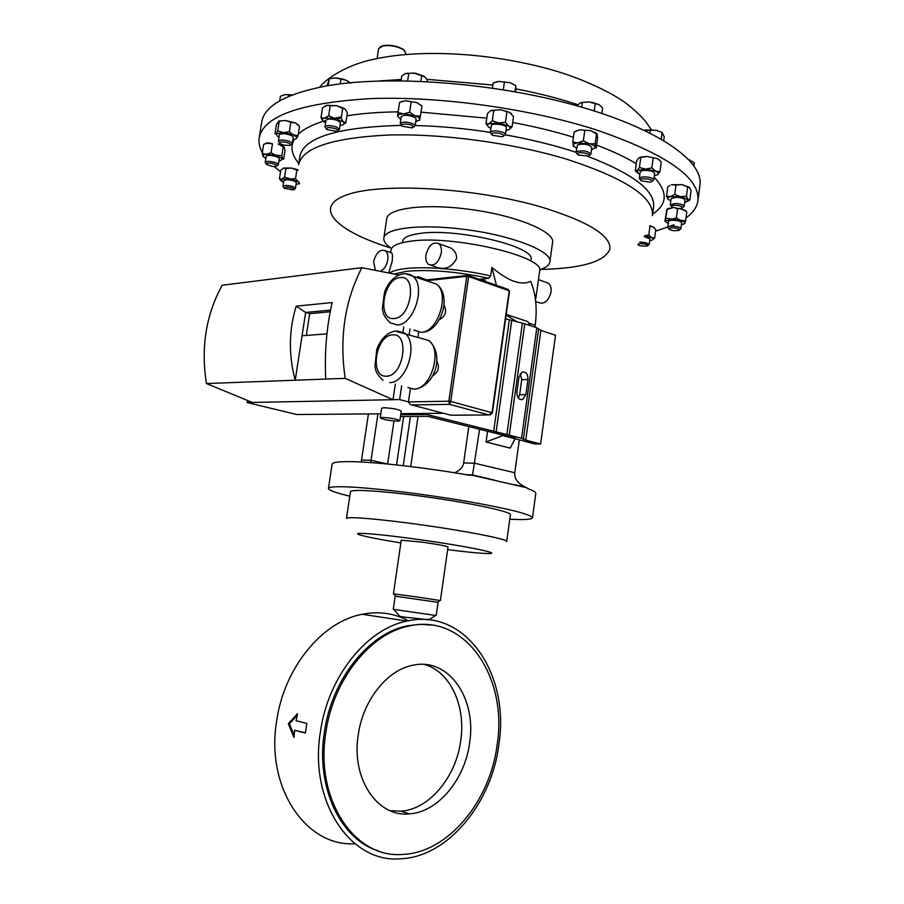 <?xml version="1.0" encoding="UTF-8"?>
<svg xmlns="http://www.w3.org/2000/svg" width="904" height="904" viewBox="0 0 904 904"><rect width="100%" height="100%" fill="white"/><g stroke="black" fill="none" stroke-linecap="round" stroke-linejoin="round"><path stroke-width="1.36" d="M358.244 734.862C351.034 778.604 377.488 817.657 409.489 813.849C438.135 812.108 465.051 779.18 469.628 742.738C476.724 698.419 448.836 657.716 413.693 665.084C387.94 669.209 363.024 699.673 358.244 734.862M389.929 810.639L400.698 811.204C429.298 809.521 456.17 776.841 460.735 740.647C465.978 705.832 450.305 671.74 424.586 664.463M326.197 128.707L324.977 126.888C326.739 125.159 330.649 125.227 336.683 127.091L339.463 129.453L337.78 130.718M324.977 126.888L325.982 120.345C327.756 118.582 331.666 118.65 337.7 120.526L340.48 122.899L339.463 129.453M335.576 128.718C338.028 129.826 338.446 130.707 336.842 131.362L326.875 129.6C325.926 127.272 328.83 126.967 335.576 128.718M280.534 171.76L274.149 166.562M262.341 152.584C259.482 147.465 258.454 142.459 259.233 137.577C263.889 115.825 301.032 102.841 370.696 98.604C438.779 96.016 529.213 108.469 595.533 129.645C666.225 153.94 700.34 177.659 697.888 200.79C696.905 207.208 692.939 212.926 686 217.943M270.714 163.217C275.81 164.189 277.618 165.229 276.161 166.359L272.466 166.449L266.793 164.641C265.686 163.398 266.985 162.923 270.714 163.217M266.307 163.986L265.2 162.347C265.584 161.466 267.414 161.195 270.703 161.533C275.404 162.291 277.969 163.375 278.387 164.765L276.839 165.895M278.387 164.765L279.325 158.81C278.907 157.409 276.353 156.324 271.641 155.556C268.364 155.217 266.533 155.499 266.149 156.392L265.2 162.347M503.697 135.747L502.579 136.764L492.397 135.329L491.606 134.3C491.143 131.713 503.901 133.238 503.697 135.747M491.606 134.334L490.318 132.492C490.386 129.441 505.698 131.442 505.404 134.47L503.652 135.995M506.33 127.939L506.376 127.656C506.669 124.594 491.369 122.594 491.301 125.679L491.29 125.859M673.627 230.712L669.378 229.48C668.305 228.158 670.067 227.65 674.678 227.966C678.802 228.689 680.158 229.526 678.746 230.475L673.627 230.712M668.892 228.893L667.762 227.379C668.361 226.305 670.768 225.966 674.972 226.362C678.723 226.915 680.689 227.729 680.881 228.78L679.39 230M680.881 228.78L681.65 222.881C681.446 221.819 679.48 221.005 675.74 220.452C671.536 220.067 669.129 220.406 668.519 221.491L667.762 227.379M286.387 142.369C290.342 143.521 291.483 144.55 289.8 145.431L283.788 145.148L280.093 143.646C278.907 141.894 280.997 141.465 286.387 142.369M279.517 142.877L278.353 141.137C279.223 139.86 282.071 139.702 286.918 140.674C290.376 141.589 292.15 142.595 292.229 143.691L290.613 144.889M292.229 143.691L293.212 137.431C293.133 136.323 291.37 135.306 287.913 134.391C283.065 133.408 280.206 133.577 279.336 134.877L278.353 141.137M640.552 245.899L638.247 245.029C637.557 243.583 639.84 243.255 645.094 244.069C647.671 244.769 648.383 245.425 647.23 246.046L640.552 245.899M639.795 242.057L645.818 242.634L649.208 244.487L647.784 245.639M649.208 244.487L649.942 238.871L644.19 236.577M588.628 156.053L577.995 155.025L577.769 153.296C580.73 151.352 592.165 154.268 588.628 156.053M577.227 154.098L575.95 152.313L576.616 151.51C583.216 150.166 587.962 151.047 590.866 154.132L590.165 154.957M590.866 154.132L591.781 147.42C588.888 144.29 584.131 143.42 577.543 144.787L575.95 152.313M412.812 126.006L412.36 127.916L402.133 126.21C398.359 123.486 409.602 123.272 412.812 126.006M401.489 125.114L400.212 123.452C403.444 121.305 408.156 121.667 414.348 124.537L415.128 125.848L413.399 127.193M415.128 125.848L416.134 119.102L415.354 117.769C409.162 114.876 404.45 114.525 401.229 116.695L400.212 123.452M678.633 208.575L672.079 207.152C670.813 205.999 671.943 205.366 675.446 205.242C681.232 205.75 683.345 206.733 681.808 208.169L678.633 208.575M671.502 206.462L670.305 204.858L675.22 203.502C680.542 203.784 683.514 204.722 684.147 206.304L682.565 207.604M684.147 206.304L684.949 200.1C684.317 198.507 681.345 197.558 676.034 197.275L671.107 198.665L670.305 204.858M286.387 186.981C292.06 187.591 294.399 188.574 293.404 189.942L284.398 188.337L286.387 186.981M283.992 187.783L282.929 186.235L285.924 185.376C291.314 185.761 294.489 186.8 295.45 188.461L293.992 189.546M295.45 188.461L296.331 182.8C295.371 181.116 292.207 180.077 286.817 179.693L283.822 180.574L282.929 186.235M650.112 182.19L641.241 180.811C640.032 179.885 640.484 179.207 642.597 178.789C649.716 178.777 652.598 179.828 651.242 181.907L650.112 182.19M640.563 179.998L639.309 178.303L641.851 176.969C648.326 176.642 652.304 177.613 653.795 179.885L652.134 181.252M653.795 179.885L654.654 173.387C653.163 171.082 649.185 170.11 642.71 170.46L640.179 171.816L639.309 178.303M699.142 191.026L699.899 185.139C703.854 161.228 657.66 128.232 575.26 105.339C493.053 82.422 387.635 74.783 325.858 86.049C285.732 93.869 264.352 105.847 261.719 122.006L261.651 122.424M405.613 54.466L405.794 53.257L403.828 50.048C397.794 46.375 390.833 44.985 382.968 45.867L378.629 48.635L377.194 58.105M380.211 46.782L383.42 45.55C390.969 44.703 397.647 46.036 403.444 49.562L404.845 50.952M530.772 261.087L530.953 259.764C536.761 246.69 454.667 227.232 418.326 233.673C408.518 235.198 403.274 237.729 402.596 241.266L402.585 241.357M431.298 265.347L434.982 266.623C444.519 270.556 451.729 267.821 456.61 258.442C456.701 253.73 454.678 250.205 450.554 247.888L445.401 246.024M535.97 297.676L539.631 271.302C546.457 256.646 450.825 234.226 408.947 241.447C397.749 243.131 391.782 245.944 391.036 249.888L391.025 249.99M534.931 327.146L535.191 325.225C537.36 308.558 535.857 293.913 530.671 281.302C521.28 285.879 508.353 281.257 491.889 267.414L490.68 275.946L488.736 278.285L480.408 279.166L484.759 280.387L486.013 281.652M441.288 252.996C441.807 248.69 440.994 245.583 438.824 243.651C432.937 241.436 428.654 245.21 425.965 254.973C425.434 259.312 426.27 262.431 428.462 264.363C434.315 266.556 438.587 262.759 441.288 252.996M388.686 272.974L392.144 261.425C392.664 257.03 392.573 254.239 391.884 253.041L391.172 252.804M375.397 270.352L373.634 261.753C376.109 252.544 380.03 248.894 385.409 250.803C387.5 252.623 388.279 255.651 387.748 259.923C386.629 265.618 384.189 269.426 380.414 271.336M535.688 301.541L538.242 302.433C544.219 304.659 548.491 301.202 551.056 292.071C551.508 288.037 550.615 285.076 548.378 283.201L545.507 282.161M349.803 496.183C335.644 492.804 328.536 490.228 328.446 488.431C328.853 486.827 336.243 486.363 350.628 487.041C376.821 488.341 425.49 494.273 466.102 501.211C508.941 508.794 531.066 514.331 532.467 517.834C531.767 519.495 524.207 519.958 509.799 519.212M454.644 472.781C460.091 470.351 463.097 467.063 463.65 462.938L474.769 463.255L514.76 472.758C514.331 478.747 517.879 483.561 525.405 487.188L528.591 488.928C533.597 490.782 535.993 492.307 535.801 493.482L532.479 517.8M527.1 487.844L472.396 475.255L468.43 475.097C428.36 468.023 379.974 462.407 354.413 461.729C340.006 461.356 332.57 462.147 332.118 464.125L332.107 464.181M439.242 319.756L439.254 319.756C445.502 316.343 447.084 311.405 443.988 304.942M382.494 417.411L380.245 417.84C383.002 419.512 388.765 420.631 397.511 421.185L399.839 420.755C397.059 419.072 391.285 417.953 382.494 417.411M399.839 420.755L401.252 411.094C398.494 409.354 392.72 408.224 383.929 407.715L381.669 408.179L380.245 417.84M414.992 618.144L421.682 619.489M427.66 619.737L412.845 617.974C403.444 617.183 398.946 616.471 399.342 615.827L393.76 609.409M320.4 731.912C328.107 676.35 366.99 628.721 406.958 621.093C464.938 607.431 510.195 673.525 498.884 744.568C491.686 803.317 447.649 857.331 400.223 858.8C350.345 863.286 308.784 801.452 320.4 731.912M354.91 843.737C305.823 847.059 265.347 787.282 276.68 720.748C284.251 667.254 322.592 621.489 362.154 614.268C378.81 611.025 394.246 613.206 408.484 620.788M297.552 713.64L288.331 723.72L293.969 737.449L294.647 730.274L305.394 733.065L306.84 723.437L296.094 720.737L297.552 713.64M325.847 732.568C333.248 679.107 370.685 633.229 409.173 626.009C464.645 613.07 508.014 676.452 497.155 744.693C490.239 801.091 448.068 852.845 402.709 854.404C354.696 858.902 314.705 799.43 325.847 732.568M378.516 850.913C340.661 839.816 315.519 787.124 324.378 732.195C331.768 678.802 369.182 632.981 407.67 625.771L420.032 624.302L432.101 625.116M297.179 715.313L289.393 723.799L294.128 735.336M294.647 730.274L305.428 732.816M413.173 612.211L393.274 609.33L395.184 596.177L438.056 602.346L436.18 615.522L413.173 612.211M415.252 596.73L393.432 593.815L401.229 540.197L423.095 542.264C438.237 544.479 446.553 546.039 448.034 546.943L440.395 600.584L415.252 596.73M447.638 549.655C469.232 552.367 483.211 553.643 489.606 553.508C501.121 553.304 464.611 545.914 420.123 539.722C379.567 533.981 349.927 531.676 359.419 534.75C365.431 536.682 379.228 539.405 400.834 542.92M350.458 491.799C349.984 488.872 383.725 490.928 425.253 496.725C471.334 503.031 512.41 511.958 510.398 514.851L506.703 541.53C508.602 539.428 467.357 531.213 421.207 524.817C379.601 518.964 345.893 516.218 346.469 518.467L350.447 491.832M386.709 218.949L386.731 218.824C387.33 208.474 423.287 203.445 466.407 208.971C514.297 214.632 555.734 231.582 552.513 242.724L549.869 261.923M391.522 248.51C385.974 244.826 383.42 241.357 383.85 238.102C384.369 228.249 420.303 223.717 463.469 229.3C511.427 235.029 552.988 251.459 549.858 262.024C549.282 265.222 545.858 267.787 539.575 269.742M340.096 125.385L341.78 125.114C344.198 124.458 344.707 123.396 343.328 121.95L334.717 118.424L324.604 118.119C322.219 118.808 321.745 119.87 323.191 121.317L325.598 122.842M322.931 121.057L320.999 117.678L322.525 107.836L326.977 105.327L330.209 105.813L328.672 115.723L334.717 118.424L341.192 118.288L343.328 121.95L345.859 122.763L347.373 112.943L345.272 109.271L342.718 108.39L341.192 118.288M330.209 105.813L336.683 105.689L342.718 108.39M343.26 124.549L345.859 122.763M320.999 117.678L324.604 118.119L328.672 115.723M345.43 109.429L344.277 108.582M325.248 105.926L326.999 105.316L336.683 105.689L344.074 108.344M289.393 723.799L288.331 723.72M520.218 373.68L521.71 379.748L519.63 394.743L525.879 394.607L527.97 379.544C527.981 374.12 526.06 371.623 522.196 372.052L519.009 376.889L516.907 392.031C516.885 397.41 518.794 399.907 522.614 399.511L525.879 394.607M518.354 398.054L519.63 394.743M487.505 431.796L486.069 442.011L510.195 448.09L515.438 438.214L427.728 416.348L400.461 416.518M505.618 318.784L524.772 323.79L536.818 327.768L540.897 330.423L555.508 335.248L540.615 444L534.377 443.909L515.359 438.745M536.818 327.768L521.54 438.237L525.755 440.146L540.615 444M400.879 413.648L427.061 413.433L426.903 414.507L521.54 438.237M432.507 375.872L432.507 375.872C438.474 372.267 439.898 367.329 436.756 361.058M400.721 414.699L426.903 414.507M330.209 311.733L309.676 313.643L306.32 335.418M309.676 313.643L305.654 312.445L302.06 335.734L326.932 333.87M330.536 310.106L305.654 312.445L296.184 306.162C288.805 330.265 288.478 354.956 295.212 380.222L302.06 335.734M380.833 413.817L296.817 414.529L247.108 402.54L252.295 402.438L206.451 383.556L345.181 378.347C339.237 337.734 344.797 300.851 361.86 267.686L398.935 274.985M325.745 379.081C324.412 352.82 326.547 327.316 332.152 302.557L296.184 306.162M247.436 400.438L247.108 402.54M403.726 326.954L402.958 332.209M395.308 384.064L393.003 399.715L345.181 378.347M252.295 402.438L399.636 399.579L401.658 385.793M206.451 383.556C200.711 347.577 205.954 314.818 222.181 285.268L361.86 267.686M399.636 399.579L408.438 401.907L410.416 388.426M417.919 337.102L418.733 331.553M508.432 289.483L467.922 275.37L426.733 279.89L417.693 276.613L417.535 277.731M410.02 328.886L409.196 334.457M450.915 415.207L488.928 414.947L449.548 404.359L411.682 404.924L410.235 404.506L408.438 401.907L448.859 401.206L449.548 404.359L450.723 401.455L492.397 412.823L509.528 290.907L468.634 276.556L450.723 401.455L448.859 401.206L466.78 276.319L426.462 280.737M492.397 412.823L490.228 414.891L488.928 414.947L492.002 412.631L509.167 291.054M427.061 413.433L443.536 413.297M486.069 442.011L502.726 435.581L515.348 438.835M506.229 314.411L527.778 321.587L530.128 325.553M506.15 314.987L517.167 321.926M502.816 434.937L502.726 435.581M403.229 465.684L410.416 416.462M396.562 464.938L403.659 416.495M393.974 420.993L387.647 464.034L371.058 460.283L377.94 413.84M410.732 466.566L418.032 416.405M368.425 413.93L361.555 460.012L371.058 460.283L370.674 462.588M496.432 285.28L491.889 267.414M465.775 474.634L472.566 474.894L479.504 429.728M514.76 472.758L519.303 440.011M468.758 426.948L463.65 462.938M361.035 462L361.555 460.012M492.431 88.095L493.177 82.919L498.929 81.428L510.263 82.761L515.822 85.586L515.63 91.88M503.291 89.767L504.421 81.891M514.941 91.756L515.822 85.586M510.263 82.761L498.929 81.428L496.16 81.914M279.698 100.841L280.421 96.276L284.703 94.649L292.263 94.954M288.444 96.502L288.715 94.83M292.387 94.897L284.703 94.649M576.921 105.971L579.746 103.248L582.323 102.434L588.414 101.903L592.538 102.525L599.069 104.649L602.606 107.836L601.849 113.418M581.667 107.158L582.323 102.434M594.222 110.943L595.25 103.372M599.069 104.649L588.911 101.937L581.227 102.57M401.037 80.739L401.749 75.992L405.41 73.608L413.908 73.055L424.767 76.795L427.468 80.219L427.264 81.575M407.659 80.851L408.811 73.145M420.868 81.27L421.761 75.281M423.897 76.139L415.433 73.247L406.371 73.292M689.051 159.838L694.283 162.754L693.91 165.692M690.068 160.177L689.029 159.816M644.371 130.255L656.315 130.289L662.112 132.481L664.225 136.775L663.728 140.493M649.874 132.945L650.27 129.973M661.242 139.035L662.112 132.481L656.315 130.289L645.592 129.961M327.135 85.835L329.282 78.727L335.26 77.913L346.051 80.173L350.831 83.247M328.208 85.643L329.282 78.727M340.198 83.891L340.955 78.976M330.627 78.399L336.774 77.981L343.057 79.111L348.458 81.473M639.162 157.725L640.755 157.07L638.846 157.951L636.585 161.002L635.286 170.72L636.947 172.461M640.111 157.477L647.128 156.494L657.4 158.629L661.242 161.929L659.965 171.703L657.389 174.867M640.755 157.07L647.128 156.494L657.4 158.629L659.479 160.053M653.163 158.132L651.863 167.952L655.739 171.24L659.965 171.703M640.744 157.669L639.444 167.477L645.456 169.116L651.863 167.952M635.286 170.72L637.173 170.506L639.444 167.477M654.326 175.828L657.615 174.709C658.892 173.636 658.27 172.483 655.739 171.24L645.456 169.116L637.173 170.506L638.405 173.579L639.851 174.257M298.06 169.828L291.585 168.076L296.84 170.178L295.495 178.732L281.822 179.094L284.602 176.992L298.117 181.693L295.495 178.732M298.049 170.121L296.84 170.178M280.963 180.766L279.438 178.743L280.771 170.234L283.551 168.121L285.946 168.427L284.602 176.992M285.946 168.427L291.585 168.076L284.003 167.997M283.031 168.347L284.059 167.963M299.1 182.133L298.117 181.693L299.213 182.608M279.438 178.743L281.822 179.094L281.822 181.523L283.528 182.427M299.461 183.659L298.896 184.009M296.049 184.642L299.416 183.478M669.83 185.478L667.751 186.868L666.53 196.179L668.146 199.377M671.322 184.8L675.966 185.004L674.746 194.371L680.441 196.665L686.486 196.27L688 199.456L689.854 199.942L687.876 201.242M671.367 184.778L682 184.619L687.695 186.902L686.486 196.27M687.695 186.902L689.549 187.444L691.051 190.642L689.854 199.942M675.966 185.004L682 184.619L689.436 187.32M666.53 196.179L670.452 196.62L674.746 194.371M684.667 202.315L686.373 201.942L688 199.456L680.441 196.665L670.452 196.62C667.875 197.242 667.096 198.145 668.112 199.343L670.824 200.88M399.568 102.378L398.042 112.559L403.602 113.881C399.884 114.028 397.85 114.763 397.511 116.096L399.568 102.378L405.557 100.762L416.789 102.604L421.976 106.039L419.648 120.334M399.941 102.208L405.557 100.762L416.789 102.604L421.558 105.655M411.15 102.073L409.625 112.288L414.846 115.712L420.473 116.209M415.738 121.757L419.84 119.735C419.964 118.367 418.303 117.023 414.846 115.712L403.602 113.881L409.625 112.288M400.822 119.373L397.511 116.096L398.042 112.559M573.599 146.369L572.774 142.064L574.164 131.961L579.645 129.837L590.843 130.684L597.25 134.402L597.578 138.018L596.211 148.075L595.476 147.397C594.99 145.985 592.854 144.764 589.058 143.736L595.148 143.804L595.476 147.397L591.431 150.041M596.527 133.656L595.148 143.804M575.588 131.17L579.645 129.837L590.843 130.684L596.832 133.622M584.752 130.605L583.362 140.764L589.058 143.736L577.848 142.866L583.362 140.764M572.774 142.064L577.848 142.866C574.481 143.34 572.933 144.267 573.204 145.657L576.515 148.233M649.671 226.305L653.016 226.757L655.762 229.503L654.654 237.933L652.53 239.888M649.931 225.638L654.191 227.616M649.931 226.441L648.812 234.916L651.581 237.639L654.654 237.933M644.801 235.684L648.812 234.916M649.705 240.679L652.01 240.159C653.524 239.47 653.377 238.633 651.581 237.639L644.71 235.808M298.32 125.046L295.382 122.933L299.506 126.311L298.037 135.736L283.314 132.617L289.325 131.724L293.484 135.091C296.229 136.402 297.19 137.577 296.376 138.606L298.037 135.736M279.223 121.351L277.731 130.809L283.314 132.617L274.985 133.894L276.466 124.503L279.042 121.215L285.223 120.447L290.817 122.243L289.325 131.724M290.817 122.243L295.382 122.933L285.223 120.447L279.042 121.215M295.936 138.945L292.862 139.691M278.545 121.181L280.07 120.639M278.986 137.148L277.449 136.312L276.138 133.702L277.731 130.809M667.084 209.186L668.542 208.451L666.779 209.626L664.926 221.231L668.259 223.48M668.542 208.451L672.508 207.897L667.152 209.344L665.299 220.994L676.395 217.887L680.87 220.531L685.65 220.632L684.554 223.83M675.864 208.349L682.351 209.095L686.791 211.751L685.65 220.632M680.023 208.53L686.305 211.344M677.548 208.982L676.395 217.887M665.999 218.203L680.87 220.531C683.808 221.457 685.142 222.407 684.87 223.412L681.39 224.87M488.137 126.605L486.002 123.735L487.471 113.52L490.815 110.514L500.545 109.734L509.743 112.435L513.54 116.627L512.093 126.854L509.088 129.577M490.556 110.65L500.545 109.734L509.698 112.378L511.325 113.588M506.907 111.994L505.438 122.289L508.568 126.051L512.093 126.854M493.776 110.424L492.296 120.718L498.658 122.978L505.438 122.289M486.002 123.735L488.928 123.701L492.296 120.718M505.98 130.515L508.669 129.792C510.636 128.797 510.602 127.543 508.568 126.051L498.658 122.978L488.928 123.701C487.007 124.718 487.086 125.972 489.166 127.453L490.906 128.402M284.014 146.9L278.048 143.973L283.201 146.776L281.788 155.748L266.42 154.335L271.042 152.753L282.489 158.81L281.788 155.748M278.997 160.844L280.782 160.607L282.489 158.81L283.585 159.296L284.986 150.38L284.297 147.307L283.201 146.776M263.233 156.754L262.216 153.352L263.64 144.391L268.251 142.787L272.466 143.747L271.042 152.753M272.466 143.747L266.33 143.171M262.216 153.352L266.42 154.335C263.618 154.573 262.476 155.273 262.996 156.415L265.821 158.437M265.087 143.646L266.601 143.013M673.921 224.768L655.536 231.209M390.731 247.967C337 231.469 311.744 207.536 346.243 195.072C379.827 182.337 474.114 187.478 540.942 206.903C588.075 221.423 611.059 235.503 609.906 249.142C604.799 261.719 581.656 268.488 540.479 269.448M298.569 164.844L298.602 164.618C302.478 147.736 332.299 137.871 388.042 135.035C442.338 133.385 514.014 143.114 567.531 159.477C625.737 178.551 654.033 197.264 652.439 215.615M299.902 156.347L299.947 156.03C304.185 137.272 338.039 127.057 401.489 125.385M415.185 125.52C439.378 126.119 464.43 128.402 490.341 132.357M505.325 134.843C528.128 138.945 549.304 144.007 568.842 150.007L575.961 152.267M587.815 156.369C633.489 174.02 655.411 190.891 653.569 206.993L652.473 215.367M596.606 145.092C612.437 151.058 625.636 157.262 636.224 163.692M654.146 177.207C668.022 191.953 667.514 204.259 652.631 214.101M389.409 273.11C392.268 271.076 397.432 269.595 404.924 268.657C424.891 266.092 461.548 269.132 490.68 275.946M534.479 293.721L535.959 297.755L535.428 299.405M488.736 278.285C456.78 271.516 429.287 269.211 406.258 271.347L394.155 274.048M397.037 330.909L404.732 333.203C418.947 342.978 406.597 383.398 389.726 382.539M407.896 387.488L413.817 389.093C430.779 390.019 443.005 350.176 428.688 340.458C444.678 353.927 435.491 385.273 415.874 388.946M397.297 324.988L390.042 322.739C382.618 314.818 383.228 312.953 382.369 308.682L384.528 292.116C388.471 282.048 394.438 275.98 402.404 273.935C406.8 273.437 410.258 274.172 412.778 276.127C426.326 285.867 413.84 325.067 397.297 324.988M413.93 330.073L421.185 332.299C437.807 332.469 450.169 293.834 436.519 284.127L429.253 281.686M392.539 334.887C375.578 335.135 369.227 377.702 386.426 376.166C403.659 376.55 410.111 332.548 392.539 334.887M400.088 277.596C383.115 278.624 376.798 320.83 394.031 318.524C411.286 318.129 417.682 274.5 400.088 277.596M540.897 330.423L525.755 440.146M538.581 329.316L523.371 439.31M524.772 323.79L509.291 435.05M522.399 323.135L506.873 434.508M511.698 320.66L496.059 432.361M509.302 319.993L493.618 431.807M411.682 404.924L450.825 415.207M468.351 275.494L468.634 276.556L466.78 276.319L468.351 275.494M405.41 273.709L436.519 284.127C452.723 295.97 440.338 330.751 423.388 332.141M521.71 379.748L527.97 379.544M528.648 323.056L535.191 325.225M480.408 279.166L485.335 280.884M577.984 104.774C559 98.468 538.321 93.18 515.935 88.908M492.872 85.032L426.891 79.315M401.229 79.462L379.149 80.953M298.795 163.398C291.721 155.013 290.184 147.058 294.184 139.521M298.252 134.346C303.834 128.854 313.066 124.21 325.971 120.413M334.13 118.311L341.429 116.785M346.933 115.814C361.781 113.395 378.844 112.073 398.144 111.859M421.072 112.164L486.804 118.175M512.715 122.469C534.422 126.549 554.66 131.464 573.441 137.227M400.698 811.204L409.489 813.849M259.233 137.577L261.719 122.006M298.602 164.618L299.902 156.279M505.392 134.617L506.364 127.803M319.519 87.259C329.18 75.574 351.667 63.393 375.476 58.907C427.106 47.822 503.223 54.195 563.022 73.235C587.882 81.439 610.934 92.66 624.155 101.892C632.653 108.22 639.738 114.661 645.399 121.204L651.309 129.645M699.097 191.343L698.724 194.27M450.554 247.888L438.824 243.651M391.884 253.041L385.409 250.803M538.479 279.63L548.378 283.201M383.013 380.358C375.476 372.798 375.906 370.742 374.923 366.402L376.798 349.373C380.72 339 386.799 332.887 395.037 331.056L428.688 340.458M406.958 621.093L362.154 614.268M409.173 626.009L407.67 625.771M395.5 596.188L393.839 593.917M386.731 218.824L383.85 238.102M437.717 602.267L439.954 600.561M428.79 619.85L435.66 615.443M520.388 399.545L522.614 399.511M328.446 488.431L332.118 464.125M472.521 475.007L494.511 480.08M514.218 484.623L525.405 487.188M391.036 249.888L390.63 252.611M402.596 241.266L402.393 242.667M402.416 101.112L401.783 101.485M595.081 132.266L596.12 133.351M685.006 210.18L685.65 210.824M490.318 132.492L491.301 125.679M283.02 146.052L283.573 146.685M697.933 200.473L698.69 194.586"/></g></svg>
